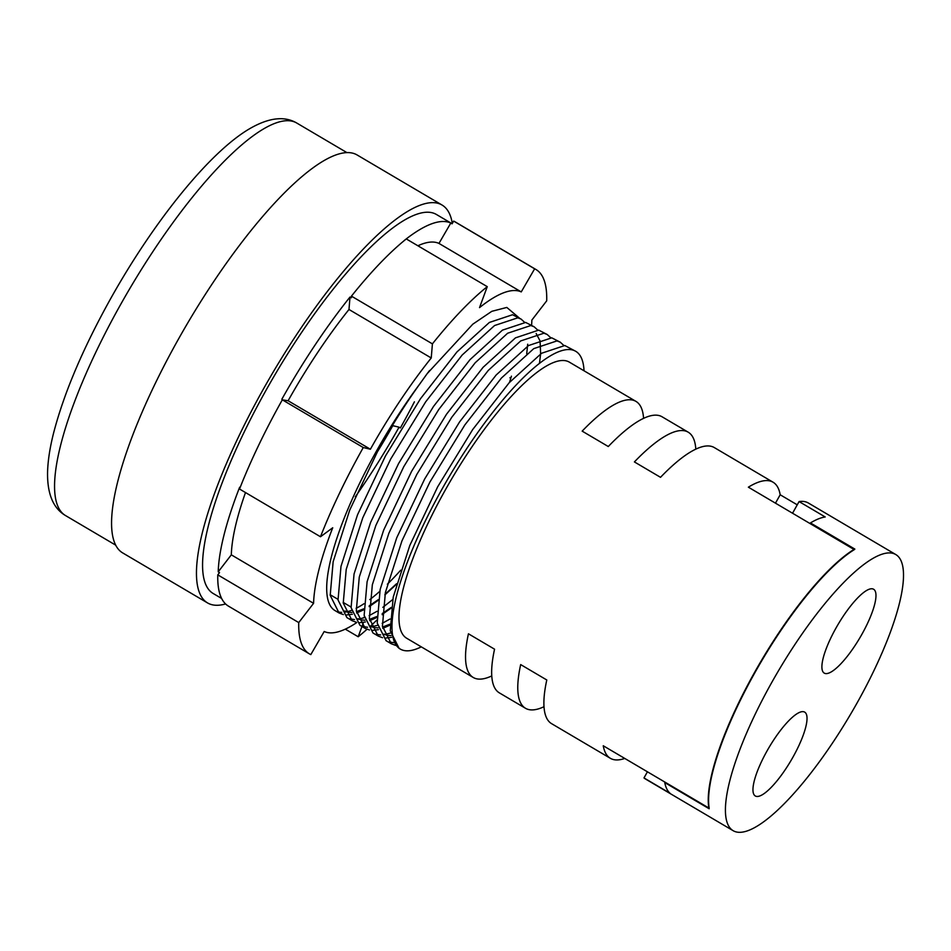 <?xml version="1.0" encoding="UTF-8"?>
<svg xmlns="http://www.w3.org/2000/svg" width="951" height="951" viewBox="0 0 951 951"><rect width="100%" height="100%" fill="white"/><g stroke="black" fill="none" stroke-linecap="round" stroke-linejoin="round"><path stroke-width="1.43" d="M395.604 645.396L391.289 643.768L382.433 626.138L385.381 592.509L401.94 540.905L429.876 482.098L464.837 424.954L501.355 378.118L533.761 348.625L556.977 340.91L560.258 342.182L563.681 345.32M391.539 637.348L385.868 638.026M382.54 637.705L378.236 636.076L369.368 618.447L372.328 584.817L388.876 533.214L416.823 474.406L451.773 417.263L488.291 370.415L520.696 340.933L543.924 333.207L547.194 334.479L550.617 337.629M389.91 625.187L382.742 628.397M378.474 629.657L372.804 630.335M369.487 630.002L365.172 628.373L356.316 610.744L359.264 577.114L375.823 525.511L403.759 466.703L438.72 409.56L475.238 362.723L507.644 333.23L530.86 325.515L534.141 326.787L537.565 329.926M391.182 608.105L382.195 614.394M376.858 617.484L369.677 620.694M365.422 621.954L359.751 622.632M356.423 622.311L352.12 620.682L343.252 603.053L346.212 569.423L362.759 517.82L390.706 459.012L425.656 401.869L462.174 355.02L494.579 325.527L517.808 317.812L521.077 319.084L524.512 322.234M396.401 584.354L384.87 594.946M378.129 600.402L369.143 606.69M363.793 609.793L356.625 613.003M352.357 614.263L346.687 614.94M343.37 614.608L339.055 612.979L330.199 595.35L333.147 561.72L349.706 510.116L377.654 451.309C390.516 427.629 404.567 405.185 419.783 383.966L427.165 373.66L472.813 324.172L491.81 311.322L506.812 307.435L519.508 318.169M792.956 757.139A48.656 12.779 120.5 0 0 804.701 712.133A48.656 12.779 120.5 0 0 767.029 750.957A48.656 12.779 120.5 0 0 755.284 795.963A48.656 12.779 120.5 0 0 792.956 757.139M861.903 634.281A48.656 12.779 120.5 0 0 873.648 589.275A48.656 12.779 120.5 0 0 835.965 628.1A48.656 12.779 120.5 0 0 824.232 673.106A48.656 12.779 120.5 0 0 861.903 634.281M225.589 603.956A230.927 60.662 -59.5 0 1 207.52 602.91L122.643 552.888A230.927 60.662 -59.5 0 1 178.36 339.281A230.927 60.662 -59.5 0 1 357.172 155.001L442.049 205.036A230.927 60.662 -59.5 0 1 452.319 223.426M207.52 602.91A230.927 60.662 -59.5 0 1 263.249 389.316A230.927 60.662 -59.5 0 1 442.049 205.036M221.642 598.476L213.107 593.448A219.931 57.773 -59.5 0 1 266.173 390.017A219.931 57.773 -59.5 0 1 436.473 214.51L452.141 223.747M355.317 496.779A219.931 57.773 120.5 0 0 399.063 427.177L392.787 425.679A196.37 51.58 -59.5 0 1 377.083 452.343M356.684 622.608A196.37 51.58 -59.5 0 1 324.208 631.5L310.811 654.597A223.081 58.593 -59.5 0 1 309.444 653.884L228.49 606.156A223.081 58.593 -59.5 0 1 217.779 574.868L219.526 572.597L218.219 571.824L231.319 554.837A196.37 51.58 -59.5 0 1 245.501 492.559M240.139 487.483L239.664 487.209A219.931 57.773 120.5 0 0 218.219 571.824M309.444 653.884A223.081 58.593 -59.5 0 1 298.745 622.584L313.58 603.326A196.37 51.58 -59.5 0 1 332.731 527.769L320.487 536.756L239.533 489.04A223.081 58.593 -59.5 0 1 282.316 399.824L288.117 400.751A196.37 51.58 -59.5 0 1 348.981 309.479L350.004 297.033A219.931 57.773 120.5 0 0 281.841 399.254M400.704 570.196A172.809 45.386 -59.5 0 1 387.366 584.211M379.758 591.356A172.809 45.386 -59.5 0 1 369.773 599.606M363.912 603.766A172.809 45.386 -59.5 0 1 356.102 608.319M351.478 610.364A172.809 45.386 -59.5 0 1 345.344 612.064M341.754 612.349A172.809 45.386 -59.5 0 1 337.07 611.552M339.055 612.979L334.966 610.566A172.809 45.386 -59.5 0 1 376.667 450.738A172.809 45.386 -59.5 0 1 419.783 383.966M521.089 319.096L512.577 314.733L489.361 322.448L456.955 351.941L420.437 398.79L385.488 455.933L357.54 514.741L340.993 566.344L338.033 599.974L346.901 617.603L352.108 620.67M349.671 618.839L354.521 619.553M358.206 619.267L364.459 617.615M369.131 615.654L376.976 611.315M382.825 607.356L392.704 599.558M534.141 326.787L525.641 322.437L502.413 330.152L470.02 359.644L433.49 406.481L398.54 463.624L370.593 522.432L354.045 574.035L351.097 607.665L359.954 625.294L365.172 628.373M362.735 626.531L367.585 627.256M371.27 626.959L377.511 625.318M382.183 623.357L390.029 619.006M547.194 334.49L538.694 330.128L515.478 337.855L483.072 367.336L446.554 414.184L411.605 471.327L383.657 530.135L367.098 581.739L364.15 615.368L373.006 632.997L378.225 636.064M375.788 634.234L380.638 634.947M384.323 634.662L390.576 633.009M560.258 342.182L551.758 337.831L528.53 345.546L496.137 375.039L459.606 421.875L424.657 479.019L396.71 537.826L380.162 589.43L377.214 623.06L386.07 640.689L391.289 643.768M388.852 641.925L393.702 642.65M511.424 376.168A172.809 45.386 -59.5 0 1 509.498 382.397M575.759 351.323L564.811 345.522L541.595 353.249L509.189 382.73L472.671 429.579L437.722 486.722L409.774 545.529L393.215 597.133L390.267 630.751L399.123 648.38L400.264 649.058A172.809 45.386 -59.5 0 1 441.965 489.218A172.809 45.386 -59.5 0 1 575.759 351.323A172.809 45.386 -59.5 0 1 584.021 370.783M857.172 702.789A160.232 42.094 -59.5 0 1 733.102 830.663A160.232 42.094 -59.5 0 1 771.76 682.449A160.232 42.094 -59.5 0 1 895.83 554.576A160.232 42.094 -59.5 0 1 857.172 702.789M624.759 758.434A160.232 42.094 -59.5 0 1 610.352 758.304A160.232 42.094 -59.5 0 1 603.255 745.762L709.196 808.207A160.232 42.094 -59.5 0 1 754.963 672.547A160.232 42.094 -59.5 0 1 854.307 549.642L854.129 549.535A160.232 42.094 -59.5 0 1 854.854 549.096L810.454 522.931A160.232 42.094 -59.5 0 1 825.195 516.964L799.078 501.569A160.232 42.094 -59.5 0 1 808.35 503.008L895.83 554.576M709.03 808.112A160.232 42.094 120.5 0 0 709.149 808.754L664.749 782.578A160.232 42.094 120.5 0 0 670.11 793.324L643.993 777.93A160.232 42.094 120.5 0 0 645.61 779.083L733.102 830.663M491.762 675.923A160.232 42.094 -59.5 0 1 473.241 677.481A160.232 42.094 -59.5 0 1 468.439 633.794L494.556 649.188A160.232 42.094 120.5 0 0 499.358 692.875L525.475 708.269A160.232 42.094 -59.5 0 1 520.673 664.583L546.789 679.977A160.232 42.094 120.5 0 0 551.592 723.663L610.352 758.304M543.996 706.712A160.232 42.094 -59.5 0 1 525.475 708.269M473.241 677.481L406.648 638.228A160.232 42.094 -59.5 0 1 445.306 490.015A160.232 42.094 -59.5 0 1 569.376 362.153L635.981 401.405A160.232 42.094 120.5 0 0 582.167 431.136L608.283 446.53A160.232 42.094 -59.5 0 1 662.098 416.8L688.215 432.194A160.232 42.094 120.5 0 0 634.4 461.924L660.517 477.319A160.232 42.094 -59.5 0 1 714.332 447.588L773.092 482.228A160.232 42.094 120.5 0 0 748.366 487.185L853.962 549.44A160.232 42.094 120.5 0 0 754.618 672.333A160.232 42.094 120.5 0 0 708.852 808.005M797.247 504.826L780.177 494.77A160.232 42.094 120.5 0 0 773.092 482.228M643.577 418.369A160.232 42.094 120.5 0 0 635.981 401.405M695.811 449.157A160.232 42.094 120.5 0 0 688.215 432.194M810.086 523.573L810.454 522.931M414.41 401.821A219.931 57.773 -59.5 0 1 400.371 427.95L399.063 427.177M509.891 377.773L510.782 378.296M453.675 221.096L534.64 268.812A223.081 58.593 -59.5 0 1 535.995 269.525L455.042 221.809A223.081 58.593 -59.5 0 0 453.675 221.096L452.094 223.806L450.798 223.045A219.931 57.773 120.5 0 0 404.08 240.639L404.151 240.674M535.995 269.525A223.081 58.593 -59.5 0 1 546.706 300.825L531.859 320.083A196.37 51.58 -59.5 0 1 531.573 325.278M351.442 296.141L432.408 343.87A223.081 58.593 -59.5 0 1 487.257 286.655L406.291 238.939A223.081 58.593 -59.5 0 0 351.442 296.141L351.311 297.806L350.004 297.033M320.487 536.756A223.081 58.593 -59.5 0 1 363.27 447.541L370.391 449.241A196.37 51.58 -59.5 0 1 431.243 357.98L432.408 343.87M282.316 399.824L363.27 447.541M383.039 613.847A223.081 58.593 -59.5 0 1 382.183 614.738M376.953 619.981A223.081 58.593 -59.5 0 1 370.866 625.782M367.015 629.277A223.081 58.593 -59.5 0 1 358.194 636.754L361.974 626.483M345.296 629.146L358.194 636.754M487.257 286.655L479.53 307.613A196.37 51.58 -59.5 0 1 521.243 291.909L534.64 268.812M364.364 617.021A196.37 51.58 -59.5 0 1 362.913 618.138M362.165 625.96L363.508 622.334M421.281 646.858A172.809 45.386 -59.5 0 1 400.264 649.058M217.779 574.868L298.745 622.584M330.128 594.696L337.962 599.32M343.192 602.399L351.026 607.011M231.319 554.837L313.58 603.326M348.981 309.479L431.243 357.98M288.117 400.751L370.391 449.241M417.893 245.774A196.37 51.58 -59.5 0 1 438.97 243.42L450.798 223.045M438.97 243.42L521.243 291.909M647.429 771.796L643.993 777.93M792.54 513.231L799.078 501.569M775.469 503.174L780.177 494.77M120.444 304.843A227.788 59.83 120.5 0 0 65.476 515.537C53.315 508.345 47.348 494.14 47.55 472.909C47.788 461.568 49.702 448.694 53.28 434.262C63.539 394.071 82.761 348.696 110.922 298.15C154.205 220.929 210.052 151.435 250.303 128.337C269.121 117.591 284.622 115.844 296.819 123.071A227.788 59.83 120.5 0 0 120.444 304.843M427.165 373.66L429.602 370.474M391.075 635.577L387.033 635.316L384.109 634.055M389.898 624.201L382.54 627.066M378.022 627.886L373.969 627.612L371.056 626.352M536.162 333.492L540.073 340.957L540.62 353.95L539.467 363.437M391.289 607.392L382.243 613.55M376.846 616.51L369.487 619.374M364.958 620.183L360.916 619.921L357.992 618.661M527.686 344.214L526.723 353.784M396.567 583.724L385.012 594.28M378.236 599.689L369.19 605.846M363.781 608.806L356.435 611.671M351.906 612.492L347.852 612.218L344.94 610.958M65.476 515.537L115.642 545.113M296.819 123.071L346.984 152.647"/></g></svg>
